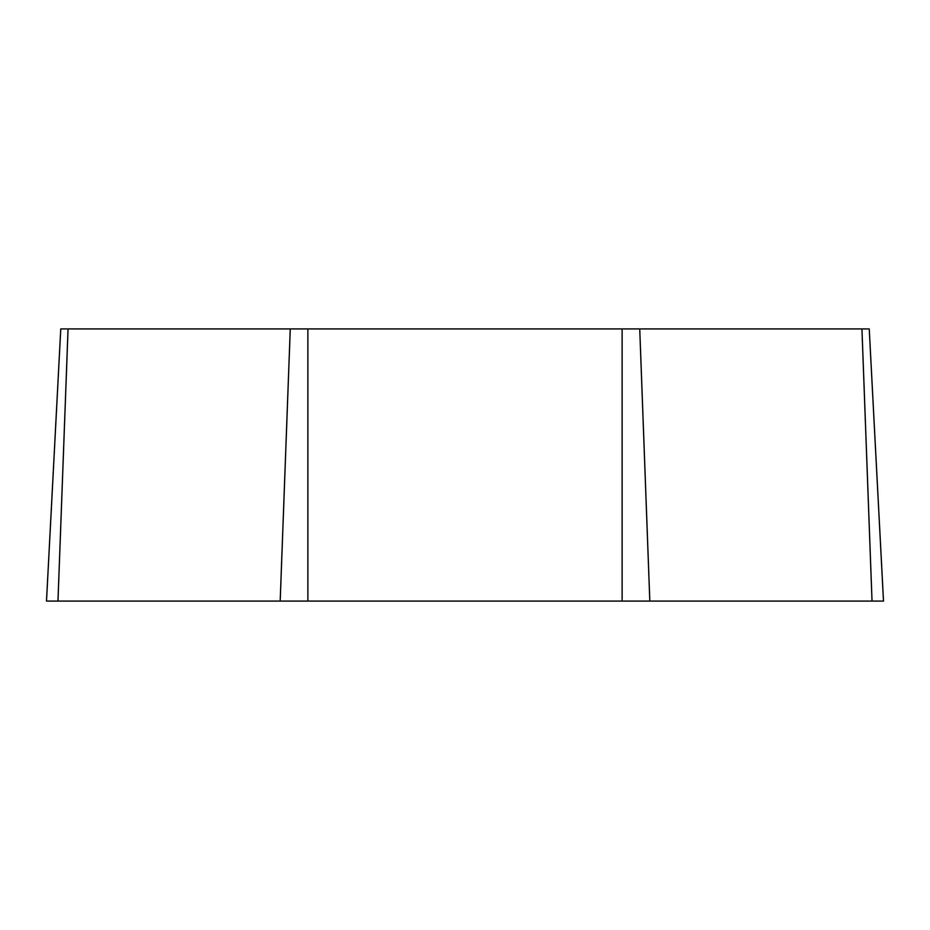 <?xml version="1.0" encoding="UTF-8"?>
<svg xmlns="http://www.w3.org/2000/svg" width="930" height="930" viewBox="0 0 930 930"><rect width="100%" height="100%" fill="white"/><g stroke="black" fill="none" stroke-linecap="round" stroke-linejoin="round"><path stroke-width="1.4" d="M869.236 328.929L883.5 601.071L869.236 328.929L60.764 328.929L46.5 601.071L60.764 328.929M883.5 601.071L46.5 601.071M872.026 601.071L861.947 328.929M649.814 601.071L639.735 328.929M622.124 601.071L622.124 328.929M307.877 601.071L307.877 328.929M280.186 601.071L290.265 328.929M57.974 601.071L68.053 328.929"/></g></svg>
